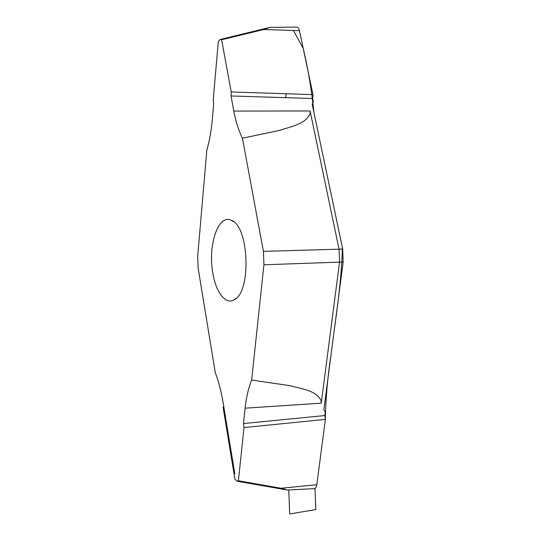 <?xml version="1.0" encoding="UTF-8"?>
<svg xmlns="http://www.w3.org/2000/svg" width="541" height="541" viewBox="0 0 541 541"><rect width="100%" height="100%" fill="white"/><g stroke="black" fill="none" stroke-linecap="round" stroke-linejoin="round"><path stroke-width="0.81" d="M293.405 30.479L303.231 48.474C308.181 69.363 311.711 90.543 313.821 112.021L342.406 247.704C341.425 284.424 335.413 319.596 331.16 353.895C327.663 376.624 325.696 398.818 325.249 420.479L316.796 484.709L281.164 488.266L238.398 480.773L237.222 481.26L234.922 479.252L225.462 421.737L225.665 418.139L223.048 402.233C221.222 391.305 218.632 381.452 215.277 372.675L198.121 267.971L197.681 256.434L206.818 150.121C209.482 141.025 211.308 130.902 212.302 119.757L213.702 103.615L213.228 100.065L218.273 41.711L219.896 39.628L221.621 39.764L263.677 29.525L299.464 30.668L312.989 94.614L312.712 98.509L313.401 101.782L312.191 104.312L342.663 248.982L339.051 249.198L310.101 110.973L310.081 113.684C305.313 124.457 290.963 126.378 279.995 130.3L242.436 138.198L263.413 251.355L263.92 264.786L251.646 380.08L289.733 385.625C300.985 388.871 315.45 389.885 321.036 400.435L321.259 403.16L245.12 408.178L243.497 423.569L244.018 427.552L325.391 419.39L316.796 484.709C316.424 487.116 315.586 488.428 314.267 488.645L287.339 490.024M312.989 94.614L231.25 91.956L231.027 95.98L312.712 98.509M269.783 27.422L263.677 29.525M220.424 39.425L269.817 27.415L296.657 27.05C297.976 27.118 298.909 28.328 299.464 30.668M321.259 403.16L339.545 262.101L343.163 262.074L323.863 409.733L325.256 412.201L324.816 415.542L325.391 419.39M324.816 415.542L243.497 423.569M281.164 488.266L287.454 490.045L237.222 481.26M231.027 95.98L233.807 111.081C235.734 121.509 238.608 130.55 242.436 138.198M263.92 264.786L339.545 262.101L339.051 249.198L263.413 251.355M251.646 380.08C248.427 388.134 246.25 397.5 245.12 408.178M343.163 262.074L342.663 248.982M212.829 273.077C215.886 292.302 225.617 305.205 234.28 299.748C251.538 292.079 249.07 225.922 231.311 220.309C218.179 213.533 207.69 245.742 212.829 273.077M238.398 480.773L244.018 427.552M231.25 91.956L221.621 39.764M223.785 406.717L234.841 473.848L223.785 406.717M223.048 407.075L234.07 474.092L223.048 407.075M314.99 488.415L315.802 509.581L289.685 513.95L288.772 489.977M316.796 484.709C316.404 487.218 315.511 488.537 314.125 488.651M285.682 97.671L286.108 93.735M233.807 111.081L310.101 110.973M234.28 299.748L235.903 298.558M231.311 220.309L233.719 221.824"/></g></svg>
